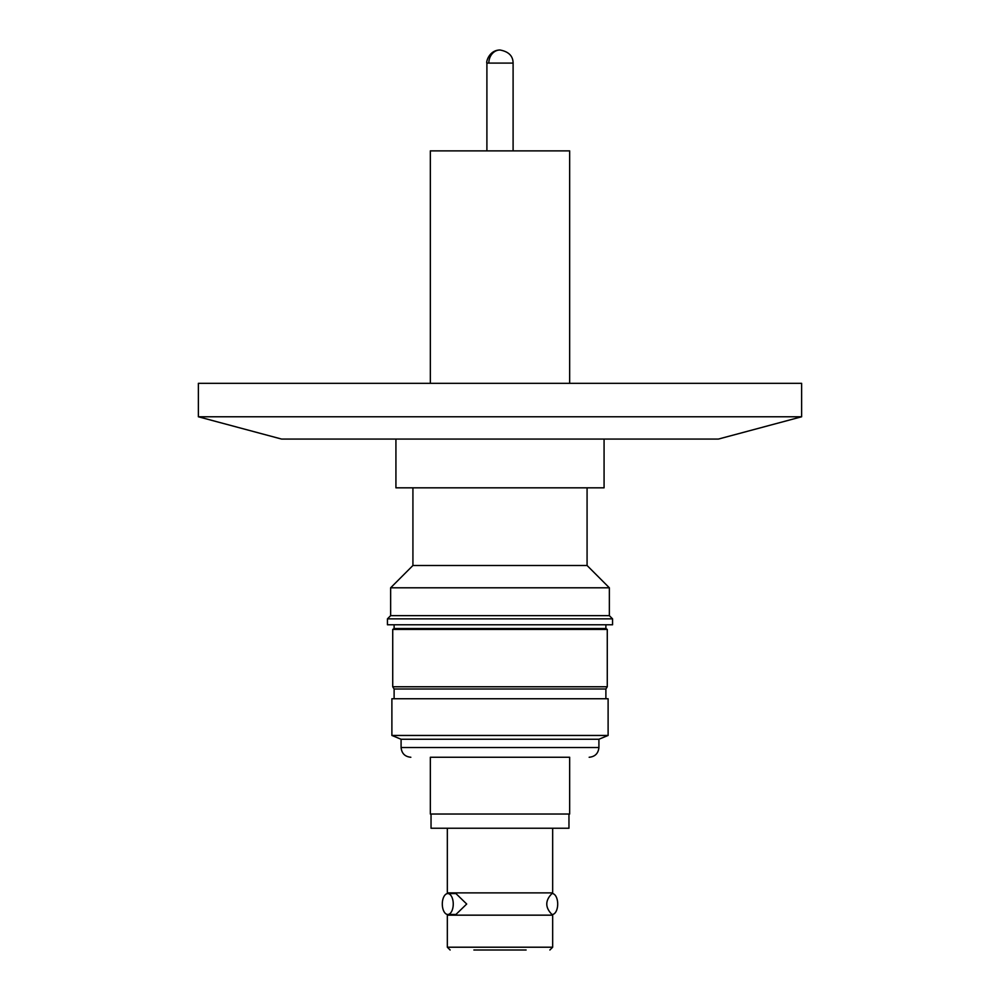 <?xml version="1.0" encoding="UTF-8"?>
<svg xmlns="http://www.w3.org/2000/svg" width="1000" height="1000" viewBox="0 0 1000 1000"><rect width="100%" height="100%" fill="white"/><g stroke="black" fill="none" stroke-linecap="round" stroke-linejoin="round"><path stroke-width="1.5" d="M525.312 950L474.688 950M526.112 950L473.888 950M447.337 828.238L447.337 892.887L552.663 892.887C544.825 900.312 544.825 907.738 552.663 915.163L447.337 915.163L447.337 947.212L450.125 950M569.663 757.262L569.663 814.025L430.337 814.025L430.337 757.262L569.663 757.262L437.163 757.262M569.663 383.338L569.663 150.875L430.337 150.875L430.337 383.338M552.663 915.163L552.663 947.212L447.337 947.212M447.775 914.475L455.938 914.475L466.7 904.025L455.938 893.575L447.775 893.575A10.45 5.475 90 0 1 453.25 904.025A10.45 5.475 90 0 1 447.775 914.475A10.45 5.475 90 0 1 442.3 904.025A10.45 5.475 90 0 1 447.775 893.575M551.712 914.475L552.225 914.475A10.45 5.475 -90 0 0 557.7 904.025A10.45 5.475 -90 0 0 552.225 893.575L551.712 893.575M552.663 828.238L552.663 892.887M431.037 814.025L431.037 828.238L568.962 828.238L568.962 814.025M198.375 383.338L801.625 383.338L801.625 416.775L198.375 416.775L198.375 383.338M198.375 416.775L281.562 439.062L718.438 439.062L801.625 416.775M395.925 439.062L395.925 487.825L604.075 487.825L604.075 439.062M401.087 739.25L401.087 747.513L598.913 747.513L598.913 739.25L401.087 739.25L391.887 735.45L391.887 698.75L608.112 698.75L608.112 735.45L391.887 735.45M598.913 739.25L608.112 735.45M412.925 487.825L412.925 565.5L587.075 565.5L609.362 587.8L609.362 615.662L612.562 618.862L387.438 618.862L390.637 615.662L609.362 615.662M587.075 487.825L587.075 565.5M412.925 565.5L390.637 587.8L609.362 587.8M605.887 698.75L605.887 689L394.113 689L392.725 686.762L392.725 629.4L607.275 629.4L607.275 686.762L392.725 686.762M394.113 698.75L394.113 689M390.637 587.8L390.637 615.662M605.887 689L607.275 686.762M387.438 618.862L387.438 624.775L612.562 624.775L612.562 618.862M607.275 629.4L605.887 628.538L394.113 628.538L392.725 629.4M605.887 628.538L605.887 624.775M394.113 628.538L394.113 624.775M513.1 150.875L513.1 63.1L486.9 63.1L486.9 150.875M513.1 63.1C513.038 55.987 508.675 51.625 500 50A13.1 11.162 90 0 0 488.837 63.1M401.087 747.513C401.675 753.425 404.925 756.675 410.838 757.262M552.663 947.212L549.875 950M447.337 915.163L448.288 914.475M448.288 893.575L447.337 892.887M598.913 747.513C598.325 753.425 595.075 756.675 589.163 757.262M500 50C488.725 50.1 485.887 62.812 486.9 63.1"/></g></svg>
